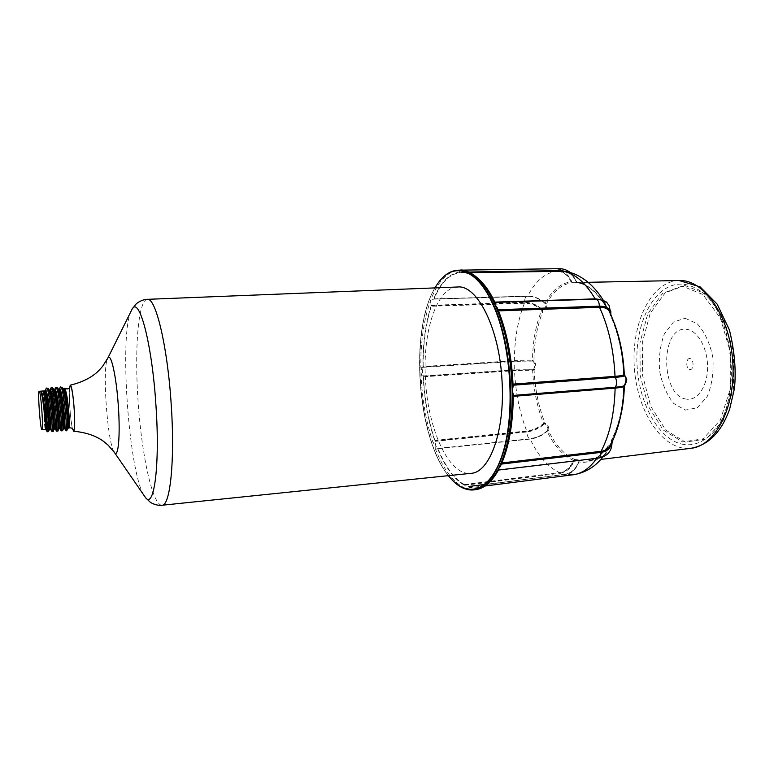 <?xml version="1.0" encoding="UTF-8"?>
<svg xmlns="http://www.w3.org/2000/svg" width="774" height="774" viewBox="0 0 774 774"><rect width="100%" height="100%" fill="white"/><g stroke="black" fill="none" stroke-linecap="round" stroke-linejoin="round"><path stroke-width="0.58" stroke-dasharray="3.87 2.9" d="M498.504 470.002L497.382 470.031C491.19 480.431 484.263 486.12 476.6 487.098L468.899 486.459L466.374 488.201L465.116 488.191C453.583 482.812 443.754 469.924 435.636 449.539L437.542 448.339L435.83 445.95L434.998 441.499L433.063 442.573C426.193 422.256 422.198 400.023 421.075 375.854L423.175 375.816L422.411 371.481L423.165 366.508C423.039 343.695 425.768 323.6 431.331 306.243L430.46 300.873L434.069 298.87C440.619 283.216 449.017 274.499 459.272 272.719L556.777 270.939C563.598 271.219 568.484 274.818 571.425 281.755L572.286 282.684C562.176 283.971 553.681 290.792 546.792 303.156L545.438 303.534L546.241 303.969C547.586 305.991 546.531 308.216 543.058 310.655L542.264 310.035L543.058 310.655M434.069 298.87L527.684 296.103C534.118 296.152 539.807 298.425 544.751 302.934L545.438 303.534L546.047 303.002L545.409 302.547C552.307 290.124 560.811 283.236 570.931 281.852C568.039 275.022 563.23 271.461 556.496 271.19L459.272 272.719M546.792 303.156L546.047 303.002M433.672 299.074L527.142 296.297C525.507 296.694 524.637 298.687 524.511 302.295C531.467 302.353 537.475 304.869 542.555 309.861C545.602 307.791 546.57 305.827 545.447 303.979L544.722 303.234M423.339 376.261L423.175 375.816C424.278 399.616 428.225 421.511 434.998 441.499L434.891 440.338C428.409 420.95 424.597 399.781 423.446 376.812L423.339 376.261L514.439 370.156L533.344 369.614C535.279 366.741 535.24 364.012 533.199 361.419L532.483 360.578C532.735 341.876 535.705 325.361 541.384 311.032L542.081 310.616L541.403 309.987C536.469 305.537 530.809 303.302 524.424 303.282L431.331 306.243M542.777 310.829L542.081 310.616L542.042 311.429L542.797 311.554C537.117 325.835 534.166 342.292 533.944 360.936C536.198 363.838 536.256 366.905 534.099 370.136L514.546 370.688L423.446 376.812M541.384 311.032L542.042 311.429M431.399 305.691L524.511 302.74C530.993 302.769 536.74 305.024 541.742 309.523L542.526 310.471M689.886 358.536C685.725 358.004 685.754 369.063 689.915 369.556C694.104 370.175 694.085 358.962 689.886 358.536M457.598 286.999C436.294 287.444 422.323 332.878 425.526 380.131C427.974 429.338 448.862 476.068 470.911 473.34M460.008 270.165L463.955 272.729C474.626 274.18 484.611 283.99 493.909 302.131L495.002 302.721M475.391 489.7L465.116 488.191L464.323 484.563C454.096 478.7 445.331 466.751 438.007 448.717L437.542 448.339C445.069 467.177 454.144 479.532 464.758 485.424M435.636 449.539L435.83 445.95L433.063 442.573M421.075 375.854L422.411 371.481L420.833 367.311C420.611 341.711 423.813 319.565 430.46 300.873C437.707 281.359 447.459 271.123 459.708 270.165L459.853 270.165M431.389 305.091C425.545 322.961 422.73 343.733 422.943 367.408L420.833 367.311M513.288 394.372L512.756 396.385C512.407 423.639 508.46 445.863 500.923 463.055L500.391 466.296M497.324 307.917L497.827 310.896C506.244 332.017 511.14 356.446 512.514 384.175L512.891 385.365C511.566 356.572 506.506 331.311 497.692 309.571M459.504 272.458L459.94 270.165M571.425 281.755L571.88 282.055C569.045 274.722 564.062 270.91 556.941 270.6L556.496 271.19C544.925 272.922 535.318 281.223 527.684 296.103L433.856 299.083L528.961 296.326C534.786 296.79 539.923 298.977 544.364 302.905L546.241 303.969M572.044 282.065L576.727 282.065L577.307 282.771L571.918 282.655M576.514 282.133L577.307 282.771C587.998 284.232 597.809 292.388 606.758 307.239L605.819 306.639L605.045 303.185L600.469 299.538M567.671 271.916C571.851 273.948 574.782 277.344 576.466 282.123L577.065 282.742M596.996 299.122L597.209 299.132C603.517 299.644 606.632 302.305 606.555 307.123L605.819 306.639C596.87 292.021 587.321 284.058 577.162 282.762L576.233 281.891C573.747 275.728 569.558 272.187 563.666 271.268L563.724 271.277C569.674 272.245 573.882 275.805 576.349 281.939C587.002 283.458 596.802 291.595 605.742 306.359L606.41 307.123M576.253 281.823C574.269 276.686 570.893 273.29 566.133 271.616M605.055 303.205C603.894 300.786 601.175 299.422 596.899 299.122L596.918 299.122C602.965 299.606 606.071 302.141 606.226 306.727M606.7 307.21C609.312 308.7 610.638 310.49 610.705 312.58C610.531 310.393 609.177 308.642 606.642 307.375L610.773 311.032M610.434 313.731L610.87 314.708M610.27 314.031L613.54 321.297M610.231 313.276L610.522 314.979M609.631 311.99L610.076 314.631C618 331.92 622.509 351.812 623.602 374.306L623.892 374.558M610.086 314.099L610.009 312.783M624.134 375.119L623.573 374.297C622.49 351.841 617.991 332.017 610.096 314.815L609.641 312.019M623.892 374.413L624.076 375.051M624.444 375.409L624.154 375.235C626.466 378.225 626.485 381.379 624.231 384.688L626.06 377.809M624.231 384.688L624.096 385.326M623.999 386.1L623.699 385.771C622.983 407.888 618.861 426.155 611.315 440.58L611.373 440.242C618.852 425.971 622.954 407.801 623.68 385.733L624.183 384.717C626.456 381.369 626.437 378.205 624.134 375.226M623.96 385.133L624.086 385.868M611.015 444.199L611.373 440.242M611.344 441.016L611.373 440.232M611.383 443.483L611.75 439.98M611.528 440.928L611.992 442.041L608.122 446.482L612.06 442.922M612.515 441.132L611.992 440C615.465 433.527 618.271 425.932 620.4 417.225M608.122 446.482L608.171 446.24C601.756 455.199 594.587 460.182 586.682 461.169C594.122 460.298 601.011 455.518 607.348 446.821L608.074 446.192C610.744 444.576 612.05 443.192 611.992 442.041L612.011 442.206M497.876 469.982L597.509 458.073C604.62 456.844 608.103 453.013 607.977 446.579L607.348 446.821M497.382 470.031L596.928 458.14C600.934 457.589 603.855 455.925 605.713 453.129L607.193 447.324C598.65 458.924 589.149 463.8 578.681 461.943C576.049 469.005 571.415 473.127 564.797 474.327L468.957 486.469M607.667 447.024C607.542 453.167 604.078 456.824 597.247 458.005L497.653 469.895M468.725 486.614L564.527 474.481C571.241 473.262 575.924 469.083 578.594 461.933L579.368 461.004L578.575 461.923C575.904 469.015 571.289 473.156 564.73 474.327L573.36 474.743M578.594 461.933L579.368 461.004M464.71 485.298L559.931 473.301L562.891 475.933L564.372 474.752C571.376 473.465 576.185 469.073 578.797 461.556L579.271 460.985L574.434 460.191L574.647 459.437C578.652 459.804 580.307 460.298 579.6 460.917L586.682 461.169L600.769 459.427M578.846 461.517L579.058 461.265C576.388 469.518 570.999 474.414 562.891 475.933L466.374 488.201M574.434 460.191L574.647 459.437C564.391 454.948 555.606 445.302 548.311 430.499L547.083 431.399C542.313 435.636 536.692 438.19 530.19 439.071L438.007 448.717M573.824 460.501C571.135 467.573 566.442 471.714 559.766 472.924L559.931 473.301C566.897 472.024 571.676 467.66 574.269 460.201L573.341 460.346L574.289 459.485M464.323 484.563L559.486 472.595C566.075 471.405 570.69 467.312 573.341 460.346C563.124 455.78 554.378 446.134 547.083 431.399L548.06 430.644M437.774 448.427L529.938 438.79C536.517 437.91 542.226 435.307 547.054 431.002M434.998 441.354L526.823 431.969C527.084 435.627 528.062 437.881 529.735 438.732C536.605 437.803 542.487 435.094 547.382 430.615L548.311 430.499C549.453 427.896 548.36 425.439 545.022 423.117L544.383 423.871L545.022 423.117C538.636 407.037 534.998 389.38 534.099 370.136L533.344 369.614M547.45 430.508C548.495 428.157 547.518 425.961 544.528 423.939M543.89 423.9C539.072 428.119 533.383 430.663 526.813 431.534L526.823 431.969C533.663 431.06 539.526 428.361 544.383 423.871L543.541 423.426L544.683 423.078M434.891 440.338L526.697 430.983C533.18 430.121 538.791 427.606 543.541 423.426C537.214 407.347 533.576 389.709 532.647 370.514L532.793 369.953M422.972 367.311L514.139 361.458L514.294 369.827L533.238 369.73L533.808 370.272M533.199 361.419L533.644 360.829L514.139 361.458L514.352 360.674L533.644 360.829M532.638 361.1L514.265 361.177L423.088 367.031M545.031 303.543L544.286 302.818C539.913 298.957 534.863 296.8 529.135 296.336L527.684 296.103M44.931 390.802C42.318 390.193 44.399 430.005 45.298 429.406M68.122 428.303L68.122 428.303C67.425 424.065 68.751 428.332 68.867 427.935L68.925 427.916M72.437 428.564C70.395 420.872 68.615 395.862 69.534 387.968M63.545 390.725C62.878 398.165 63.139 407.917 64.319 419.963C65.142 427.006 65.925 430.634 66.68 430.847M62.607 387.929L62.172 387.232C58.398 382.375 60.904 432.086 62.539 430.75L62.684 430.431M57.915 388.277L57.479 387.571C56.55 386.807 55.941 389.216 55.67 394.798M55.554 399.007C55.37 412.687 57.141 431.766 57.866 431.06L57.992 430.76M53.193 388.587L52.777 387.929C49.294 383.459 51.761 432.25 53.164 431.35L53.29 431.089M48.452 388.906L48.075 388.296C44.728 384.02 47.175 432.356 48.462 431.65L48.569 431.418M45.115 402.316L45.918 389.061M51.771 431.215C50.591 428.835 48.598 394.237 50.571 388.751M55.399 423.61C54.432 413.064 54.141 402.964 54.538 393.298M54.712 391.247L55.235 388.384M61.088 430.567C60.208 428.603 58.689 410.491 58.94 398.059M59.182 392.515L59.859 388.074M65.732 430.238L64.319 419.963M686.315 399.103C660.377 396.085 659.961 326.086 686.122 329.298C697.258 329.918 707.649 347.671 707.571 366.973C707.668 386.294 697.374 401.232 686.315 399.103M681.507 444.024C690.631 446.124 699.338 443.889 707.63 437.31C743.785 412.484 736.355 308.449 697.026 289.012C691.714 285.838 686.364 284.203 680.985 284.116C655.52 283.864 636.392 319.314 636.867 359.088C637.031 398.852 656.458 438.026 681.507 444.024M685.096 318.269L697.181 323.677C704.65 331.862 709.855 343.037 712.815 357.211C713.87 371.917 712.003 385.017 707.213 396.511L697.335 407.753L685.367 410.104L673.748 403.496C666.917 395.059 662.205 384.243 659.622 371.036C658.626 357.453 660.212 345.069 664.373 333.894L673.428 322.052L685.096 318.269M448.456 475.662C417.031 437.436 409.369 330.198 435.046 287.889M494.489 302.411C484.892 283.39 474.568 273.251 463.5 272.003M500.846 464.303C508.75 446.675 512.833 423.688 513.075 395.34M439.438 281.368C407.395 320.107 416.509 447.711 453.738 481.496M459.679 272.003C449.017 273.648 440.329 282.665 433.614 299.064M468.551 486.981C479.416 490.29 489.216 484.63 497.943 470.002M597.247 458.005L598.254 458.131M500.836 464.148L501.397 464.081M468.589 486.894L564.797 474.327M437.6 448.369L530.19 439.071C538.269 456.07 548.031 467.244 559.486 472.595L464.564 484.911M463.549 272.109L468.763 272.032M559.167 268.684L556.941 270.6L459.64 272.119M423.214 375.922L514.294 369.827L514.546 370.688C515.561 392.544 519.615 412.639 526.697 430.983L526.804 431.534L434.988 440.909M431.389 305.237L524.511 302.295L524.414 303.282C517.893 319.817 514.536 338.954 514.362 360.674L423.165 366.508M469.518 272.371L463.703 272.458M463.955 272.729L470.06 272.632M494.702 302.112L493.909 302.131M498.282 310.239L497.711 310.258M497.827 310.896L498.533 310.877M513.046 384.136L512.514 384.175M512.756 396.385L513.288 396.346M501.891 462.949L500.923 463.055M500.826 463.645L501.629 463.549M497.566 469.886L596.822 458.305M602.84 456.989L605.713 453.129C603.981 455.799 601.127 457.424 597.151 457.995L596.938 458.14M564.527 474.481L484.031 484.543M526.813 431.534L526.697 430.983M514.439 370.156L514.546 370.688M514.265 361.177L514.362 360.674M524.511 302.74L524.424 303.282M679.011 280.507C650.75 281.301 630.984 323.88 634.38 368.018C637.292 412.184 662.912 451.523 690.998 448.291M684.932 285.5L665.195 292.804L650.228 313.315L642.333 342.611L642.565 375.458L650.799 406.418L665.843 430.189L685.387 442.118L705.975 439.003L723.371 420.234L733.442 388.935L733.5 351.822L723.448 317.582L705.84 293.965L684.932 285.5M162.037 505.238C152.701 505.799 141.913 456.35 138.207 403.467C134.357 350.593 138.004 300.109 147.321 299.335M45.134 390.735C43.044 393.753 44.902 428.312 45.83 429.599M63.41 390.222C61.523 396.423 63.362 426.88 64.523 428.37M58.263 394.218C57.344 404.512 58.998 427.471 59.869 428.68M54.064 391.267C52.429 398.107 54.238 427.693 55.206 428.989M49.381 391.808C47.862 398.978 49.652 428.061 50.523 429.289M63.042 389.012C59.966 388.277 62.191 429.802 63.497 428.593L63.594 428.448M58.814 389.67L58.737 389.583C55.341 385.142 57.489 429.783 58.824 428.893L58.911 428.757M52.864 391.557C51.239 399.21 53.29 430.054 54.132 429.193L54.219 429.067M49.42 390.396L49.323 390.28C46.198 386.265 48.317 429.996 49.439 429.493L49.507 429.367M69.641 387.813C68.576 395.088 70.473 421.646 72.562 428.699M113.913 451.716C107.383 441.141 102.342 370.553 107.296 359.155M143.577 494.77C128.842 469.866 119.496 339.07 130.535 312.319M682.175 286.099L662.612 293.346L647.77 313.741L639.953 342.901L640.185 375.593L648.36 406.408L663.289 430.063L682.668 441.935L703.073 438.819L720.304 420.156L730.279 389.012L730.327 352.102L720.352 318.027L702.898 294.526L682.175 286.099M434.969 287.899C409.369 330.382 417.012 437.252 448.378 475.671M433.595 299.064L529.135 296.336M484.94 486.033L476.6 487.098M575.614 282.558L577.22 282.587L570.38 272.593M603.468 300.506L605.065 303.176M529.077 296.326L527.452 296.307M588.114 282.307L575.585 282.558M69.737 387.668C68.751 393.947 69.892 418.482 72.679 428.835M67.174 429.822L67.261 429.328M707.63 437.31C744.162 411.526 736.867 309.339 697.026 289.012"/><path stroke-width="1.16" d="M470.911 473.34C489.681 472.808 505.258 430.741 502.026 380.731C499.472 328.292 477.132 284.561 457.598 286.999L147.321 299.335C155.642 297.081 167.571 346.297 171.228 404.734C175.059 460.482 170.183 506.022 162.037 505.238L470.911 473.34M434.969 287.899C441.49 276.55 449.268 270.648 458.314 270.184L459.979 270.165C466.587 268.549 484.301 278.282 495.002 302.721L494.992 304.675L497.324 307.917C506.602 330.372 511.875 356.572 513.133 386.516L512.204 390.686L513.288 394.372C513.143 424.065 508.847 448.04 500.391 466.296L498.379 468.928L498.504 470.002C491.645 482.144 483.934 488.713 475.391 489.7L474.007 489.884C490.068 488.007 504.706 462.436 509.273 423.068C513.849 383.759 507.28 335.268 493.541 304.724C482.724 281.707 470.979 270.194 458.314 270.184C451.348 270.436 445.06 274.16 439.438 281.368M512.891 385.365L513.133 386.516M470.06 272.632L563.666 271.268M566.133 271.616L561.605 270.929L469.518 272.371M600.469 299.538L595.138 298.87L494.702 302.112M498.079 309.726L599.386 306.175C599.163 301.976 597.944 299.625 595.728 299.122L494.838 302.392L596.851 299.122M610.87 314.708L610.773 311.032M610.705 312.609L610.434 313.731M498.533 310.877L599.511 307.297C604.823 307.22 608.2 308.787 609.631 311.99C618.087 330.479 622.838 351.338 623.902 374.568C623.912 375.264 620.951 375.854 615.02 376.338L513.046 384.136M610.009 312.783C609.138 308.691 605.597 306.649 599.386 306.678L498.282 310.239M513.075 384.804L615.175 376.967C621.793 376.416 624.744 375.767 624.028 375.013L623.892 374.558M624.076 375.051L624.008 374.452M626.06 377.809L624.299 374.568C623.438 355.053 619.848 337.3 613.54 321.297M513.288 396.346L615.127 388.113C621.019 387.59 623.979 386.923 623.999 386.1L624.086 385.868M620.4 417.225C622.76 407.434 624.086 396.888 624.376 385.587L624.202 385.752C623.486 386.487 620.506 387.077 615.272 387.532L513.288 395.746M623.999 386.236C623.38 409.311 618.842 429.028 610.405 445.379C608.693 448.727 605.587 450.7 601.079 451.319L501.891 462.949M501.629 463.549L600.963 451.89C606.361 451.097 609.709 448.533 611.015 444.199M612.06 442.922L612.515 441.132M39.232 391.257L39.213 391.257C37.481 390.589 40.335 430.528 41.951 429.618C43.644 430.596 40.925 391.489 39.29 391.286L40.354 391.199C42.773 391.344 46.295 430.402 45.308 429.406L45.298 429.406M45.037 390.831L40.383 391.199M68.257 428.148L68.896 427.925C69.621 426.822 69.525 420.727 68.615 409.63C67.396 397.333 66.061 390.222 64.61 388.287L63.874 389.08M69.534 387.968L70.337 385.152C71.769 386.429 73.046 394.314 74.188 408.798C75.001 422.498 74.817 429.976 73.636 431.234L72.437 428.564M68.615 409.63C67.057 395.553 65.461 388.751 63.816 389.206L63.545 390.725M59.859 388.074L60.179 387.358C63.139 381.766 67.87 432.115 65.925 430.547L66.68 430.847L67.174 429.822L67.541 426.348C67.522 421.191 68.567 426.106 68.16 428.332L67.261 429.328M67.541 426.348C67.619 416.083 64.484 388.887 62.172 387.232L60.179 387.348L59.124 389.641M59.869 428.68L61.272 430.847L62.539 430.75C64.039 431.524 60.507 389.844 57.489 387.581L55.544 387.706C58.389 382.298 63.071 432.26 61.272 430.847L61.088 430.567M55.67 394.798L55.554 399.007M55.206 428.989L56.608 431.157L57.866 431.06C59.279 431.998 55.718 390.028 52.787 387.938L50.891 388.045C53.619 382.898 58.253 432.298 56.608 431.157L55.399 423.61M50.523 429.289L51.926 431.447L53.174 431.35C54.509 432.482 50.9 390.173 48.065 388.287L46.227 388.393C48.839 383.459 53.425 432.414 51.926 431.447L51.771 431.215M43.092 391.151C45.782 400.361 48.181 432.743 47.224 431.747L48.462 431.65C49.468 432.908 47.069 400.293 44.341 391.044M45.83 429.599L47.224 431.747C46.692 432.308 45.173 415.783 45.115 402.316M45.918 389.061L46.217 388.403M50.571 388.751L49.817 390.367M54.538 393.298L54.712 391.247M55.235 388.384L54.48 390.009M58.94 398.059L59.182 392.515M64.523 428.37L65.732 430.238M435.046 287.889C449.762 261.07 475.526 264.863 493.154 304.956C510.879 343.84 515.484 411.255 503.206 451.706C491.093 492.487 466.799 499.462 448.456 475.662M459.853 270.165L459.94 270.165C472.546 270.32 484.234 281.823 494.992 304.675C505.499 328.844 511.237 357.511 512.204 390.686C512.465 423.61 507.86 449.694 498.379 468.928C491.693 481.67 484.031 488.588 475.391 489.7M453.738 481.496C460.317 487.823 467.08 490.619 474.007 489.884C464.99 490.706 456.447 485.975 448.378 475.671M498.475 470.06L598.254 458.131C600.014 457.686 600.924 455.77 600.972 452.374L601.079 451.319C609.719 434.891 614.401 413.819 615.127 388.113L615.465 387.203C616.926 384.156 616.897 380.876 615.378 377.354L615.02 376.338C613.811 350.196 608.645 327.189 599.511 307.297L599.386 306.175C606.177 306.185 609.796 308.555 610.231 313.276M501.397 464.081L600.972 452.374C606.951 451.465 610.425 448.504 611.383 443.483M468.763 272.032L561.44 270.59L559.167 268.684L459.94 270.165M513.288 395.427L615.465 387.203C620.816 386.748 623.834 386.168 624.512 385.452C624.947 386.12 627.588 378.979 626.466 379.183L624.444 375.409M513.085 385.22L615.378 377.354C622.132 376.793 625.111 376.096 624.299 375.274L624.134 375.119M610.715 312.58L608.886 304.985C606.023 302.76 609.128 301.512 597.209 299.132L595.138 298.87C584.97 281.794 573.882 272.564 561.885 271.181L561.44 270.59L567.671 271.916M602.84 456.989C595.138 466.848 585.318 472.769 573.36 474.743C581.951 473.649 589.778 468.173 596.822 458.305M599.386 306.678L599.511 307.297M615.175 376.967L615.02 376.338M615.272 387.532L615.127 388.113M600.963 451.89L601.079 451.319M600.769 459.427L690.998 448.291C715.457 445.998 735.881 406.94 732.784 361.835C729.969 316.711 704.572 280.082 679.94 280.498L588.114 282.307M49.507 429.367L50.61 429.396C51.752 430.209 48.046 389.535 45.521 390.425L45.134 390.735M41.951 429.618L45.918 429.696C46.827 430.421 43.741 394.508 41.235 391.18M64.165 388.442L63.41 390.222M63.594 428.448L64.629 428.506C66.264 429.667 61.891 384.359 59.192 389.545L58.814 389.67M58.988 389.932L58.263 394.218M58.911 428.757L59.975 428.806C61.475 429.812 57.141 384.881 54.548 389.903L54.006 389.912M54.325 390.348L54.064 391.267M54.219 429.067L55.302 429.106C56.666 429.899 52.39 385.481 49.894 390.251L49.42 390.396M49.642 390.764L49.381 391.808M68.209 428.254C69.476 427.78 66.274 391.451 63.429 389.235L63.042 389.012M62.684 430.431L63.497 428.603C64.813 429.377 61.572 391.75 58.737 389.583L57.915 388.277M57.992 430.76L58.824 428.893C60.062 429.86 56.792 391.973 54.045 389.932L53.193 388.587M53.638 389.767L52.864 391.557M53.29 431.089L54.132 429.193C55.302 430.305 51.993 392.186 49.333 390.289L48.452 388.906M48.569 431.418L49.439 429.493C50.474 430.808 47.407 394.382 44.795 390.899M72.562 428.699L73.501 430.75C74.72 430.083 74.943 422.972 74.188 409.407C73.143 392.757 70.434 380.208 69.641 387.813M107.296 359.155L107.973 357.82C111.069 352.615 116.468 377.006 118.364 406.505C120.338 434.785 118.403 457.366 114.765 452.945L113.913 451.716M130.535 312.319L132.16 309.039C139.291 295.968 152.081 343.695 155.961 405.566C160.073 464.816 154.171 508.973 145.647 497.788L143.577 494.77M573.36 474.743L484.94 486.033M468.899 486.459L484.031 484.543M570.38 272.593C567.081 269.981 563.346 268.675 559.167 268.684M612.011 442.206C612.021 451.165 607.435 456.466 598.254 458.131M563.724 271.277C571.493 272.738 575.092 272.999 586.121 280.71C591.849 285.258 596.967 290.821 601.456 297.409L603.468 300.506M679.011 280.507L700.073 286.844L717.159 304.124L729.437 329.985C734.603 351.261 736.268 370.814 734.42 388.664L729.679 409.03C721.445 432.037 708.549 445.118 690.998 448.291M63.874 389.158L62.607 387.929M64.803 388.461C67.899 389.312 69.621 388.8 69.97 386.903L69.737 387.668M72.679 428.835L73.017 429.551C72.553 428.216 71.189 427.664 68.925 427.916M46.227 388.393L45.221 390.599M73.636 431.234C85.933 432.395 95.899 435.752 103.532 441.325L108.205 445.224L114.765 452.945L145.647 497.788L150.253 502.191C149.537 501.968 156.067 506.09 162.037 505.238M70.337 385.152C82.354 382.259 91.738 377.509 98.501 370.91L102.574 366.392L107.973 357.82L132.16 309.039L136.098 304.027C135.421 304.346 141.294 299.335 147.321 299.335"/></g></svg>
